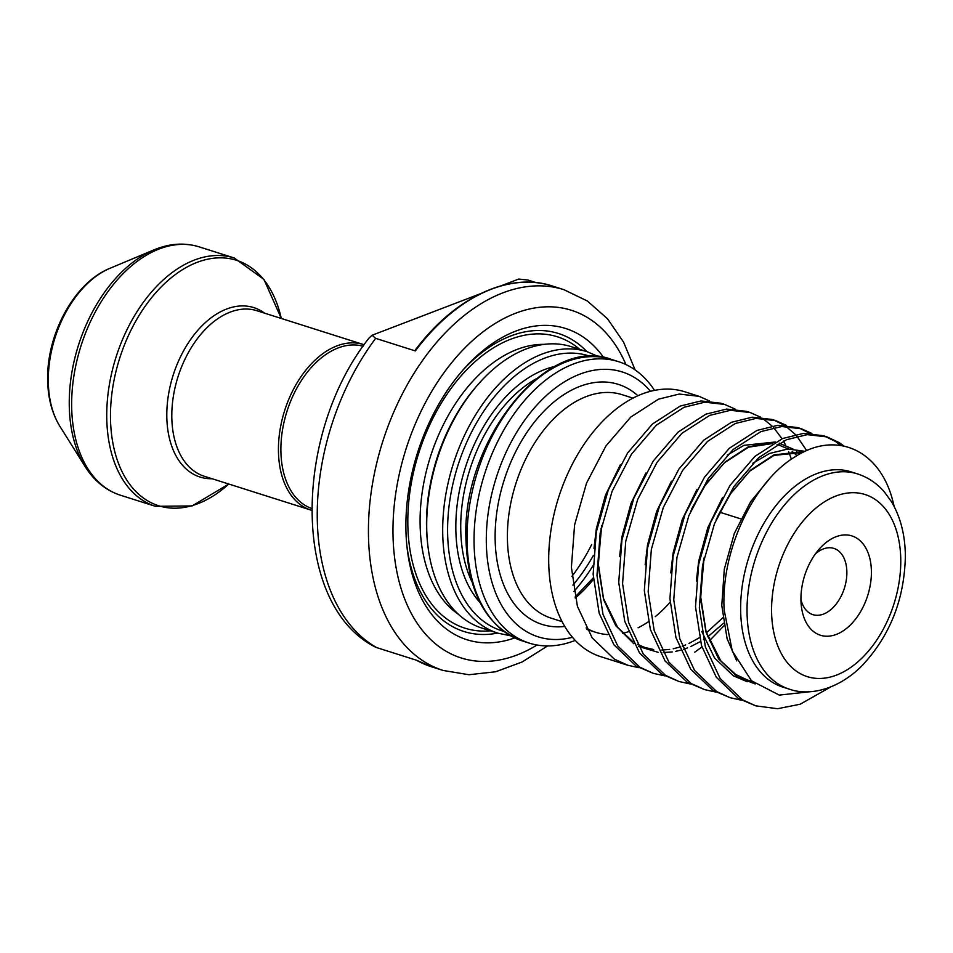 <?xml version="1.0" encoding="UTF-8"?>
<svg xmlns="http://www.w3.org/2000/svg" width="953" height="953" viewBox="0 0 953 953"><rect width="100%" height="100%" fill="white"/><g stroke="black" fill="none" stroke-linecap="round" stroke-linejoin="round"><path stroke-width="1.43" d="M871.411 572.074A52.105 33.069 -72.4 0 1 838.795 633.352A52.105 33.069 -72.4 0 1 801.306 605.715A52.105 33.069 -72.4 0 1 800.937 599.08A52.105 33.069 -72.4 0 1 819.282 549.023A52.105 33.069 -72.4 0 1 871.411 572.074M800.949 599.616A34.737 22.05 107.6 0 0 812.873 614.637A34.737 22.05 107.6 0 0 846.872 572.527A34.737 22.05 107.6 0 0 833.887 548.404A34.737 22.05 107.6 0 0 815.482 553.8M650.47 391.314A138.947 88.176 107.6 0 0 546.641 395.304A138.947 88.176 107.6 0 0 486.304 540.411A138.947 88.176 107.6 0 0 572.455 637.295M575.231 640.404A147.632 93.692 -72.4 0 1 529.237 643.108A147.632 93.692 -72.4 0 1 474.034 540.625A147.632 93.692 -72.4 0 1 618.509 361.652A147.632 93.692 -72.4 0 1 654.532 390.373M501.278 285.745L518.67 279.074L527.902 280.027L536.062 282.612M415.329 350.93L375.661 338.351A199.737 126.761 107.6 0 0 317.242 515.573A199.737 126.761 107.6 0 0 376.745 647.623L416.401 660.203A199.737 126.761 107.6 0 0 431.59 666.802L443.109 670.447A199.737 126.761 -72.4 0 1 368.43 531.81A199.737 126.761 -72.4 0 1 563.89 289.664L552.371 286.007A199.737 126.761 107.6 0 0 415.329 350.93L415.055 350.382C454.557 297.276 509.176 271.617 552.371 286.007M311.631 508.461A85.103 54.011 -72.4 0 1 280.885 449.756A85.103 54.011 -72.4 0 1 363.081 346.249M311.619 510.296A86.842 55.107 -72.4 0 1 310.904 510.081A86.842 55.107 -72.4 0 1 278.431 449.792A86.842 55.107 -72.4 0 1 363.427 344.521A86.842 55.107 -72.4 0 1 364.129 344.748M740.636 608.741A112.895 71.642 -72.4 0 1 851.112 471.878L857.509 473.903A112.895 71.642 -72.4 0 0 747.033 610.766A112.895 71.642 -72.4 0 0 789.251 689.138L782.854 687.101A112.895 71.642 -72.4 0 1 740.636 608.741M664.622 675.82L653.424 673.39L639.928 667.243L617.758 645.991L603.011 614.399L596.983 575.517L600.164 533.108L612.1 491.283L631.517 454.104L656.367 425.169L684.099 407.265L704.875 402.178L724.649 404.429L735.144 409.111M639.034 667.708L627.836 665.265L600.64 656.641A138.947 88.176 -72.4 0 1 548.69 560.197A138.947 88.176 -72.4 0 1 684.659 391.743L699.061 396.317L709.544 400.999M627.836 665.265L614.34 659.131L592.17 637.879L577.411 606.287L571.395 567.392L574.576 524.984L586.512 483.171L605.917 445.992L630.779 417.057L658.511 399.152L679.275 394.054L699.061 396.317M653.424 673.39L636.092 666.028L613.923 644.776L599.163 613.184L593.147 574.302L596.328 531.893L608.264 490.068L627.67 452.889L652.519 423.954L680.263 406.049L701.027 400.951L720.813 403.214L724.649 404.429M811.67 691.544L779.22 695.082L751.464 680.74L732.249 650.923L724.173 610.063C720.528 550.846 753.668 481.372 795.088 456.785C836.377 429.946 879.917 450.114 892.794 500.861A138.947 88.176 -72.4 0 1 894.117 506.388M830.682 686.97L800.163 704.231L777.505 708.722L755.789 705.851L742.292 699.716L720.123 678.465L705.363 646.873L699.347 607.978L702.528 565.57L714.464 523.757L733.87 486.578L758.731 457.643L786.463 439.738L807.227 434.639L827.013 436.903L839.224 442.633L843.977 446.04M755.789 705.851L738.444 698.489L716.287 677.238L701.527 645.646L695.511 606.763L698.692 564.355L710.628 522.542L730.034 485.363L754.883 456.416L782.616 438.511L803.391 433.424L823.178 435.676L827.013 436.903M825.084 436.331L835.376 441.418L840.963 445.492M741.398 700.181L730.189 697.739L716.692 691.592L694.534 670.34L679.775 638.748L673.759 599.866L676.94 557.457L688.876 515.633L708.282 478.454L733.131 449.518L760.875 431.614L781.639 426.527L801.425 428.779L811.908 433.46M730.189 697.739L712.856 690.377L690.687 669.125L675.939 637.533L669.923 598.651L673.092 556.242L685.04 514.417L704.446 477.239L729.295 448.303L757.027 430.399L777.803 425.312L797.578 427.563L801.425 428.779M799.484 428.207L809.847 433.329M715.798 692.057L704.601 689.615L691.104 683.48L668.935 662.228L654.187 630.636L648.171 591.753L651.352 549.345L663.288 507.52L682.693 470.341L707.543 441.406L735.275 423.501L756.051 418.403L775.825 420.666L786.32 425.348M704.601 689.615L687.268 682.265L665.099 661.013L650.351 629.421L644.323 590.526L647.504 548.118L659.452 506.305L678.858 469.126L703.707 440.191L731.439 422.286L752.215 417.188L771.99 419.451L775.825 420.666M773.896 420.094L784.248 425.217M785.999 426.384L795.386 434.544M796.946 436.283L806.691 450.65M690.21 683.944L679.012 681.502L665.516 675.355L643.346 654.115L628.599 622.512L622.571 583.629L625.752 541.221L637.7 499.408L657.105 462.229L681.955 433.281L709.687 415.389L730.463 410.29L750.237 412.542L760.732 417.235M762.495 418.319L772.037 426.003M773.633 427.647L782.068 438.749M783.449 441.048L785.725 445.289M787.142 448.22L787.512 449.03M788.631 451.651L791.407 459.203M679.012 681.502L661.68 674.14L639.511 652.888L624.751 621.296L618.735 582.414L621.916 540.006L633.852 498.181L653.27 461.002L678.119 432.066L705.851 414.162L726.615 409.075L746.402 411.327L750.237 412.542M426.694 525.615A147.632 93.692 -72.4 0 1 478.68 383.785A147.632 93.692 -72.4 0 1 571.169 346.642L587.167 351.717A147.632 93.692 -72.4 0 0 442.692 530.69A147.632 93.692 -72.4 0 0 497.895 633.161L481.896 628.087A147.632 93.692 -72.4 0 1 427.73 544.425A147.632 93.692 -72.4 0 1 426.694 525.615M427.73 544.425L427.492 542.269A144.165 91.488 -72.4 0 1 426.479 523.9A144.165 91.488 -72.4 0 1 477.25 385.405L478.68 383.785M514.668 637.926A163.273 103.615 -72.4 0 1 407.026 547.225A163.273 103.615 -72.4 0 1 405.883 526.413A163.273 103.615 -72.4 0 1 463.372 369.573A163.273 103.615 -72.4 0 1 603.618 357.482M497.621 633.078A156.316 99.195 -72.4 0 1 406.8 545.033M461.931 371.229A156.316 99.195 -72.4 0 1 586.893 351.621M593.445 555.313A144.165 91.488 -72.4 0 1 572.92 585.13M593.052 565.641A147.632 93.692 -72.4 0 1 573.932 591.456M670.078 602.189A117.243 74.405 -72.4 0 1 655.259 616.627M648.35 621.773A117.243 74.405 -72.4 0 1 638.093 627.777M628.325 631.756A117.243 74.405 -72.4 0 1 622.714 633.28M607.716 634.555A117.243 74.405 -72.4 0 1 596.006 632.399A117.243 74.405 -72.4 0 1 586.131 627.979M724.006 625.764L709.318 640.845M701.932 647.004L694.761 652.162M376.745 647.623L375.017 646.896C291.273 604.19 293.095 433.77 368.99 338.101L372.087 335.242L375.661 338.351M480.157 293.834L372.087 335.242M536.027 378.901A128.524 81.565 107.6 0 0 460.728 527.354A128.524 81.565 107.6 0 0 471.771 581.473M575.267 598.019A128.524 81.565 107.6 0 0 593.397 579.388M480.014 602.546A132.002 83.769 -72.4 0 1 455.82 527.45A132.002 83.769 -72.4 0 1 554.908 366.428M590.717 356.529A144.165 91.488 107.6 0 0 447.6 530.595A144.165 91.488 107.6 0 0 503.565 631.279M522.196 640.869C486.28 626.967 467.506 592.516 465.874 537.504C462.503 439.833 547.451 334.515 611.469 359.424A147.632 93.692 107.6 0 0 467.006 538.397A147.632 93.692 107.6 0 0 522.196 640.869L529.237 643.108M625.978 364.594A182.368 115.73 107.6 0 0 487.007 328.904A182.368 115.73 107.6 0 0 392.97 531.369A182.368 115.73 107.6 0 0 537.039 645.014M900.776 560.829A95.526 60.623 107.6 0 0 835.864 496.048A95.526 60.623 107.6 0 0 771.573 610.325A95.526 60.623 107.6 0 0 836.484 675.105A95.526 60.623 107.6 0 0 900.776 560.829M632.983 398.128L622.118 394.685A117.243 74.405 107.6 0 0 507.389 536.813A117.243 74.405 107.6 0 0 551.227 618.187L562.091 621.642M564.76 626.443A125.927 79.909 -72.4 0 1 495.119 537.039A125.927 79.909 -72.4 0 1 545.866 409.266A125.927 79.909 -72.4 0 1 637.926 395.745M363.427 344.521L256.786 310.69A86.842 55.107 107.6 0 0 171.802 415.973A86.842 55.107 107.6 0 0 204.264 476.25L310.904 510.081M212.09 478.728A88.879 56.406 -72.4 0 1 166.799 415.353A88.879 56.406 -72.4 0 1 200.821 326.998A88.879 56.406 -72.4 0 1 264.6 313.168M106.736 415.901A130.263 82.661 -72.4 0 1 234.212 257.977L263.945 279.42L281.29 318.469A128.738 81.696 107.6 0 0 185.323 267.996A128.738 81.696 107.6 0 0 110.477 416.366A128.738 81.696 107.6 0 0 228.768 484.029L192.101 505.936L155.446 506.317A130.263 82.661 -72.4 0 1 106.736 415.901M59.896 426.336C51.807 413.066 47.721 397.222 47.65 378.817C46.971 333.383 74.703 282.314 110.036 268.269A94.168 59.753 107.6 0 0 48.293 380.259A94.168 59.753 107.6 0 0 59.896 426.336L85.151 466.613A129.108 81.934 -72.4 0 1 69.247 403.453A129.108 81.934 -72.4 0 1 153.898 249.912C169.503 243.42 184.584 242.396 199.129 246.851A130.263 82.661 107.6 0 0 71.654 404.775A130.263 82.661 107.6 0 0 120.364 495.191L155.446 506.317M458.524 614.387A144.165 91.488 -72.4 0 1 420.082 521.875A144.165 91.488 -72.4 0 1 544.175 344.367M591.706 544.485A144.165 91.488 -72.4 0 1 571.931 576.362M490.473 630.815A152.849 96.992 -72.4 0 1 407.813 522.089A152.849 96.992 -72.4 0 1 468.542 367.87A152.849 96.992 -72.4 0 1 579.746 349.358M755.157 683.956L737.825 677.214L718.717 659.011L705.947 631.994L700.622 598.746L703.481 560.65M717.275 517.026L729.521 494.952L750.547 470.186L774.027 454.855L804.963 451.424M691.687 508.902L703.933 486.828L724.959 462.074L748.439 446.731L774.396 442.466M779.077 443.228L792.908 448.97M796.553 451.531L799.615 454.128M723.565 623.238L707.769 636.807M704.434 639.082L703.481 639.713M700.407 641.595L690.806 646.527M687.578 647.861L683.396 649.338M680.406 650.22L675.725 651.34M672.21 651.935L663.145 652.543M658.011 652.269L638.558 646.468M633.876 643.751L615.757 625.668L603.583 599.52L598.258 566.273L601.117 528.188M736.74 660.905L727.103 638.701L721.778 605.453L724.304 569.203L734.31 533.454L750.678 501.659L769 479.419M747.235 681.729L733.393 675.808L714.536 657.951L701.777 631.482M696.357 581.02L698.716 561.079L707.829 527.652L722.612 497.395M752.822 463.241L769.595 453.449L787.857 449.006L805.142 451.341M670.769 572.896L673.116 552.966L682.241 519.54L697.024 489.27M727.222 455.129L744.007 445.325L775.301 441.978M779.268 443.133L780.531 443.586M645.181 564.784L647.528 544.854L656.641 511.416L671.436 481.158M619.581 556.659L621.94 536.73L631.053 503.303L645.848 473.045M593.993 548.547L596.352 528.617L605.465 495.191L620.26 464.921M575.064 597.078L593.302 577.792M598.913 356.827L587.167 351.717M635.127 369.919L623.572 342.115L607.561 318.838L587.429 301.041L563.89 289.664M789.251 689.138C809.395 696.357 838.009 689.615 861.679 666.064C889.745 636.33 904.302 599.878 905.35 556.707C905.279 535.455 900.609 517.05 891.353 501.504L884.181 491.7C876.748 483.207 867.861 477.262 857.509 473.903M234.212 257.977L199.129 246.851M110.036 268.269L153.898 249.912M618.509 361.652L611.469 359.424M596.006 632.399L586.977 629.528M740.755 518.873L719.658 512.178M85.151 466.613C94.168 480.92 105.902 490.438 120.364 495.191M547.582 645.931L522.113 661.99L495.608 671.782L468.9 674.724L443.109 670.447M416.235 660.131L431.59 666.802M752.036 681.276L747.521 680.049L735.692 674.474L720.861 660.929L706.113 631.815L700.634 596.53L704.064 557.886M716.168 519.599L731.296 492.475L749.785 471.116L774.003 455.367L802.724 452.496M690.58 511.475L705.828 484.184L724.471 462.741L748.593 447.183L772.454 443.562M777.04 444.36L788.465 448.97M792.134 451.424L797.018 455.605M722.779 617.794L706.423 632.828M699.454 637.7L688.959 643.478M685.695 644.907L682.229 646.241M679.215 647.242L673.211 648.79M669.685 649.422L661.739 650.053M653.663 649.541L644.883 647.492L637.378 644.335M632.78 641.655L617.568 627.253L603.535 598.591L598.258 563.628L601.7 525.413M510.451 635.758L497.895 633.161"/></g></svg>
